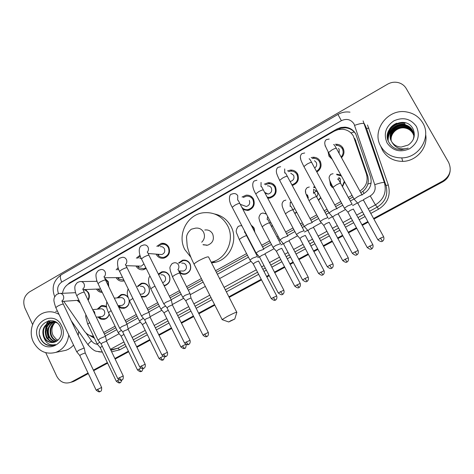 <?xml version="1.0" encoding="UTF-8"?>
<svg xmlns="http://www.w3.org/2000/svg" width="474" height="474" viewBox="0 0 474 474"><rect width="100%" height="100%" fill="white"/><g stroke="black" fill="none" stroke-linecap="round" stroke-linejoin="round"><path stroke-width="0.71" d="M109.204 314.096C108.576 316.65 107.106 318.338 104.795 319.174C102.153 319.879 99.901 319.15 98.041 316.988M129.23 300.243C129.544 304.118 128.016 306.743 124.638 308.124C122.31 308.758 120.236 308.236 118.411 306.554M137.276 286.48L141.288 283.31C144.546 282.664 147.041 283.849 148.783 286.859C150.4 291.575 149.049 294.929 144.742 296.925L141.483 297.014M158.31 274.049L161.752 271.845C165.023 271.229 167.529 272.414 169.271 275.412C170.918 280.187 169.532 283.576 165.106 285.579L164.152 285.775M178.497 263.046L182.502 260.226C185.784 259.639 188.297 260.83 190.044 263.805C191.715 268.651 190.287 272.076 185.743 274.079C183.337 274.659 181.216 274.096 179.368 272.396M251.102 225.043L254.088 228.012L254.876 232.254M248.625 238.748L248.21 238.789M272.668 225.926L271.418 226.388M296.754 212.293L294.864 213.578M320.833 197.777L318.552 200.366M344.645 181.886L342.483 186.726M333.506 188.255L330.496 185.31L329.744 180.404M85.521 289.543L88.585 292.76C89.722 295.361 89.592 297.879 88.182 300.32M80.29 303.058L77.096 300.374M104.695 278.161L108.244 281.592L108.819 286.847M102.301 292.428C99.83 292.393 97.887 291.279 96.477 289.099M124.229 280.809L123.619 280.999C120.432 281.615 117.919 280.501 116.1 277.646M146.188 268.426L143.663 269.635C140.328 270.233 137.762 269.013 135.967 265.985M156.793 246.338L161.255 243.369C164.561 242.907 167.079 244.175 168.809 247.179C170.569 252.464 168.957 256.114 163.968 258.123C160.567 258.686 157.978 257.423 156.201 254.342L156.094 254.111M248.015 210.45L247.446 209.704M242.036 197.012L246.119 195.175C249.371 194.933 251.83 196.224 253.501 199.056C255.397 204.762 253.513 208.566 247.855 210.48L243.008 209.585M268.746 198.221L268.177 197.368M264.308 184.179L268.142 182.703C271.353 182.537 273.776 183.835 275.418 186.602C277.349 192.444 275.376 196.295 269.505 198.156L267.721 198.185M287.481 170.901L290.509 170.059C293.661 169.976 296.037 171.28 297.642 173.97C299.592 179.516 297.802 183.361 292.257 185.518M311.187 157.581L313.237 157.244C316.312 157.249 318.623 158.559 320.181 161.166C322.036 165.604 320.922 169.218 316.845 172.009M335.343 144.303L336.344 144.25C339.313 144.363 341.547 145.666 343.046 148.172C344.675 151.621 344.165 154.808 341.517 157.729M332.262 159.329L328.962 156.177L328.061 151.65M360.785 192.699L362.883 191.33C365.3 189.375 366.953 186.957 367.848 184.078L368.428 180.624L367.925 176.565L354.866 138.621M359.879 191.058C366.112 186.863 368.31 181.228 366.485 174.136L353.385 136.079C350.896 131.92 347.193 129.633 342.281 129.23L338.128 129.609L334.229 131.168L68.671 283.885C65.258 285.976 63.202 289.116 62.509 293.311M104.398 334.051L115.816 327.759M125.995 322.148L136.98 316.093M147.906 310.067L158.44 304.261M170.148 297.802L180.209 292.257M187.366 288.311L202.167 280.152M216.375 272.319L247.404 255.208M254.68 251.202L255.024 251.013M262.531 246.871L270.458 242.498M277.788 238.458L278.949 237.818M286.521 233.646L293.85 229.606M301.245 225.523L303.242 224.427M310.891 220.209L317.586 216.517M325.063 212.393L327.907 210.829M335.639 206.563L341.677 203.233M349.243 199.062L352.952 197.018M103.652 332.493L115.058 326.195M125.231 320.578L136.21 314.523M147.136 308.491L157.658 302.679M169.36 296.22L179.415 290.675M186.572 286.723L201.361 278.558M215.563 270.719L246.575 253.602M253.839 249.591L254.183 249.401M261.689 245.259L269.611 240.887M276.935 236.84L278.096 236.2M285.662 232.023L292.985 227.982M300.38 223.9L302.376 222.804M310.014 218.585L316.709 214.888M324.18 210.764L327.024 209.194M334.751 204.928L340.788 201.598M348.343 197.427L352.052 195.377M63.729 301.304L84.336 331.042C86.683 334.247 89.734 335.983 93.497 336.238M307.786 198.002L306.915 194.624M314.303 187.503L313.598 186.987L314.967 186.946M265.499 213.413L265.908 213.134M117.114 297.921L121.107 294.621C123.933 293.981 126.262 294.875 128.081 297.305M97.241 309.19L101.205 305.777C103.101 305.268 104.873 305.594 106.52 306.749M337.192 174.722L336.653 174.165L340.883 175.03M136.328 258.182L139.978 255.243M116.166 269.842L118.127 267.644M96.293 281.319L96.791 280.519M341.677 147.847L343.087 148.249L341.677 147.847M342.945 149.654L343.792 150.098M250.799 197.166L251.771 196.876L250.799 197.166M274.013 186.009L275.044 185.974M295.314 172.542L295.675 172.512L295.314 172.542M296.528 173.828L297.636 173.964M319.429 161.664L320.578 162.001M331.806 187.029L331.693 186.341M252.452 226.388L252.814 226.282M88.046 373.014L71.687 381.866L73.12 381.452L70.413 382.453L73.12 381.452L88.182 373.299L73.12 381.452L74.542 381.031L71.847 382.032M32.593 324.512L24.903 308.035C22.474 301.28 24.002 295.906 29.483 291.919L387.608 84.176C391.24 82.156 394.996 81.688 398.877 82.772C402.112 83.791 404.577 85.729 406.271 88.585L448.594 162.333C451.953 169.941 450.027 176.168 442.834 181.009L442.799 181.423L373.737 218.792L442.799 181.423C446.97 179.024 449.417 175.528 450.14 170.93C449.417 175.528 446.97 179.024 442.799 181.423L442.763 181.844L373.903 219.095M368.025 221.885L362.118 225.079L368.025 221.885M356.602 228.065L348.36 232.527L356.602 228.065M342.72 235.578L337.713 238.286L342.72 235.578M332.262 241.236L323.381 246.042L332.262 241.236M317.799 249.057L313.675 251.291L317.799 249.057M308.284 254.206L298.786 259.349L308.284 254.206M293.264 262.335L289.999 264.101L293.264 262.335M284.661 266.992L274.57 272.449L284.661 266.992M269.096 275.412L266.678 276.721L269.096 275.412M261.375 279.589L229.037 297.085L261.375 279.589M214.692 304.847L198.754 313.474L214.692 304.847M193.534 316.294L181.346 322.895L193.534 316.294M171.564 328.186L158.903 335.035L171.564 328.186M149.903 339.905L136.79 346.998L149.903 339.905M128.543 351.459L115.004 358.788L128.543 351.459M107.485 362.859L93.526 370.407L107.485 362.859M450.075 171.392C449.358 175.972 446.917 179.45 442.763 181.844M368.185 222.182L362.278 225.381M356.762 228.361L348.52 232.823M342.88 235.874L337.873 238.582M332.422 241.533L323.535 246.338M317.959 249.354L313.835 251.587M308.444 254.502L298.94 259.645M293.418 262.632L290.159 264.397M284.815 267.289L274.724 272.74M269.25 275.702L266.832 277.012M261.529 279.879L229.185 297.382M214.835 305.137L198.896 313.764M193.676 316.585L181.489 323.179M171.707 328.47L159.045 335.319M150.039 340.19L136.927 347.282M128.679 351.749L115.141 359.073M107.616 363.143L93.662 370.692M88.318 373.583L74.542 381.031M361.887 194.696L363.754 193.665C370.087 189.559 372.345 183.942 370.526 176.814L355.761 133.893C353.349 129.852 349.753 127.601 344.983 127.145L340.782 127.488L336.824 129.052L69.524 282.83L65.821 286.183M336.706 130.03L341.203 128.152L345.392 127.814C349.984 128.247 353.497 130.374 355.927 134.201M45.575 329.258L46.736 324.364M47.027 323.683L47.169 323.369M47.613 322.51L48.704 320.797M71.687 381.866L70.656 382.358C64.683 384.153 60.044 382.115 56.738 376.249L45.747 352.703M442.834 181.009L373.571 218.49M367.86 221.583L361.952 224.777M356.436 227.763L348.194 232.224M342.554 235.276L337.553 237.984M332.102 240.934L323.215 245.739M317.639 248.761L313.515 250.989M308.124 253.91L298.626 259.053M293.11 262.039L289.845 263.805M284.501 266.696L274.416 272.153M268.942 275.116L266.524 276.425M261.221 279.293L228.883 296.795M214.544 304.557L198.606 313.184M193.386 316.004L181.198 322.604M171.416 327.895L158.76 334.745M149.76 339.615L136.648 346.713M128.407 351.175L114.862 358.504M107.343 362.574L93.396 370.123M48.668 338.039C47.234 334.911 46.742 331.634 47.187 328.192M48.07 324.643L48.852 322.841M49 322.551L50.214 320.614M105.311 335.947L116.734 329.655M126.919 324.05L137.91 317.995M148.848 311.975L159.388 306.174M171.108 299.722L181.175 294.182M188.338 290.236L203.145 282.083M217.37 274.256L248.423 257.163M255.699 253.152L256.043 252.968M263.556 248.826L271.489 244.46M278.825 240.425L279.986 239.785M287.564 235.608L294.899 231.573M302.299 227.496L304.296 226.4M311.951 222.188L318.652 218.496M326.136 214.378L328.98 212.808M336.724 208.548L342.767 205.224M350.333 201.053L354.048 199.009M89.337 335.236L94.474 338.288M94.006 337.31L92.009 336.072M380.889 146.466C371.077 130.717 387.791 108.137 406.692 111.971C413.784 113.256 419.14 116.906 422.778 122.92C431.707 137.122 419.057 157.984 401.751 157.883C392.472 157.842 385.522 154.038 380.889 146.466M425.658 134.563C428.194 147.633 416.409 161.302 402.734 161.373C393.728 161.326 386.98 157.623 382.482 150.27L380.717 146.152M396.454 148.972L401.205 149.731L408.185 148.113C400.814 150.175 395.417 148.19 391.986 142.164C394.214 145.257 397.313 146.893 401.277 147.053L408.233 145.032C414.051 140.808 415.68 135.487 413.115 129.076C405.436 113.564 380.391 128.099 388.893 142.33C390.546 145.453 393.07 147.669 396.454 148.972M416.427 126.487C420.29 135.457 418.021 142.875 409.619 148.735C400.24 152.764 392.733 150.845 387.104 142.97C383.312 134.101 385.558 126.736 393.823 120.882C403.131 116.752 410.662 118.624 416.427 126.487M413.743 134.166L412.457 130.48C410.573 127.305 407.711 125.409 403.884 124.804C395.814 123.518 387.999 131.973 390.695 139.581M413.15 139.676C414.258 136.299 414.015 133.153 412.416 130.22C410.525 127.038 407.664 125.142 403.824 124.538C394.712 122.973 386.731 133.858 391.506 141.4L391.986 142.164M413.802 134.669L412.617 131.511C410.745 128.353 407.907 126.475 404.103 125.871C396.3 124.644 388.621 132.572 390.866 140.055M413.79 134.545L412.576 131.251C410.697 128.093 407.859 126.208 404.049 125.604C396.181 124.366 388.467 132.424 390.819 139.937M413.838 135.173L412.771 132.519C410.911 129.384 408.096 127.518 404.316 126.919C396.779 125.746 389.243 133.176 391.062 140.517M413.826 135.049L412.73 132.27C410.869 129.129 408.049 127.257 404.263 126.659C396.661 125.474 389.089 133.028 391.009 140.405M413.849 135.677L412.925 133.52C411.082 130.409 408.28 128.555 404.529 127.956C397.248 126.831 389.859 133.798 391.275 140.968M413.849 135.546L412.89 133.271C411.041 130.154 408.233 128.294 404.476 127.696C397.129 126.564 389.705 133.638 391.222 140.855M390.837 138.212C392.513 130.753 397.301 127.038 405.193 127.068M392.448 129.704C396.217 126.244 400.512 124.798 405.335 125.379L405.306 125.249C400.779 124.686 396.655 125.96 392.946 129.076M391.957 130.048C389.29 132.963 388.01 136.441 388.117 140.476M387.821 139.445C387.139 130.676 396.388 122.896 405.128 124.33L405.098 124.2C396.382 122.766 387.139 130.51 387.773 139.255M387.489 137.347C387.525 128.975 396.554 121.895 404.915 123.264L404.891 123.133C396.637 121.777 387.673 128.673 387.465 136.927M391.637 130.575C389.213 133.413 388.052 136.755 388.159 140.6M396.75 123.187C393.781 124.437 391.441 126.303 389.735 128.78M68.742 334.958C67.557 343.597 63.261 349.397 55.861 352.36C46.061 354.842 38.548 351.341 33.316 341.849C27.693 330.544 33.938 315.121 45.308 312.378C50.084 311.151 54.658 311.833 59.025 314.422M55.636 311.4L57.419 311.015M46.162 344.669C48.798 345.813 51.459 345.955 54.143 345.096L55.452 344.568C49.96 345.801 46.12 343.484 43.928 337.606C46.594 341.76 50.161 343.271 54.634 342.145L56.756 341.114C61.288 337.713 62.515 333.092 60.447 327.244C54.291 313.006 34.075 324.767 40.42 338.175C41.641 341.108 43.561 343.277 46.162 344.669M61.626 325.928C70.075 342.394 45.403 356.045 38.27 339.058C29.945 322.841 54.243 308.965 61.626 325.928M53.052 321.816C46.79 324.696 44.663 329.554 46.677 336.398C48.437 340.065 51.127 341.967 54.753 342.104M52.744 321.81L52.549 321.864C46.203 324.714 44.046 329.59 46.061 336.493C47.898 340.291 50.694 342.192 54.451 342.204M54.279 321.959C48.899 325.176 47.181 329.863 49.118 336.013C50.552 339.153 52.821 341.013 55.932 341.6M53.977 321.911C48.372 325.051 46.547 329.786 48.508 336.107C50.025 339.378 52.401 341.256 55.642 341.748M55.517 322.273C51.032 325.685 49.699 330.141 51.524 335.639C52.679 338.252 54.534 340.012 57.087 340.907M55.209 322.178C50.499 325.555 49.065 330.07 50.925 335.728C52.146 338.472 54.101 340.261 56.791 341.096M58 340.219L55.938 338.975L57.952 340.261M56.139 322.207L50.724 322.083C44.355 324.945 42.186 329.845 44.206 336.783C46.292 340.972 49.397 342.85 53.532 342.429M57.348 323.09C54.996 321.793 52.584 321.479 50.114 322.16C43.732 325.028 41.558 329.934 43.584 336.884L43.928 337.606M54.794 321.485L53.355 321.733M54.871 321.52L53.047 321.739M55.114 321.633L54.575 321.834M54.948 321.573L54.267 321.793M55.938 338.975L53.047 335.474C51.085 330.882 51.654 326.663 54.753 322.806M78.637 331.344L78.228 335.497M73.565 345.137L71.13 347.46L68.357 349.267L65.957 350.31L61.59 351.198M39.585 335.1C41.576 342.524 45.984 345.973 52.815 345.451M230.921 320.667L228.735 321.97L234.79 319.02L230.921 320.667M222.555 319.802L222.152 319.559L227.354 316.425C234.049 312.97 237.225 311.637 236.87 312.425M203.103 244.821L207.565 245.23C212.802 243.144 214.497 239.376 212.642 233.913C210.841 230.85 208.216 229.546 204.774 230.014M206.48 245.396L206.38 245.07M190.892 257.281L184.83 249.608C176.915 235.151 186.88 214.781 202.979 212.814C213.715 211.712 221.897 215.943 227.52 225.511C235.104 239.127 226.809 258.496 212.008 261.98L211.197 262.181M214.592 213.981C221.832 215.534 227.289 219.658 230.957 226.341C238.428 239.731 230.263 258.78 215.688 262.205L211.576 262.922M341.132 157.036C343.318 154.477 343.715 151.733 342.317 148.795C340.99 146.585 339.011 145.429 336.392 145.34L336.131 145.34M329.175 153.695L329.91 155.839L331.32 157.605M339.129 153.404L339.171 149.346L338.472 148.421M362.26 194.956L362.243 194.885C361.745 194.743 360.222 195.353 357.686 196.704L354.108 199.127L354.339 199.436M363.558 199.981L360.276 201.308L357.799 203.263M316.484 171.345C320.122 168.898 321.123 165.704 319.488 161.764C318.113 159.465 316.063 158.31 313.355 158.31L312.111 158.47M314.677 168.021C316.668 166.504 317.183 164.626 316.229 162.386L314.458 160.704M337.091 208.856L337.061 208.744C336.481 208.649 334.94 209.271 332.434 210.61L329.033 212.909L329.258 213.211M338.347 213.804L335.017 215.172L332.665 217.033M354.896 251.795L357.029 254.716C356.638 255.089 359.168 253.762 358.101 250.45L352.342 253.329L332.547 216.819L329.009 212.939M291.866 184.783C297.002 183.047 298.709 179.634 296.979 174.551C295.563 172.175 293.465 171.025 290.686 171.108L288.5 171.624M298.11 175.019L297.364 174.829M290.088 181.477L290.26 181.459C293.536 180.529 294.65 178.455 293.607 175.25L290.728 173.206M312.307 222.543L307.573 224.303L304.344 226.483L304.563 226.779M332.89 263.757L313.533 227.419L310.144 228.818L307.916 230.589M267.212 197.225L269.57 197.326C274.748 195.697 276.49 192.308 274.79 187.159C273.344 184.718 271.205 183.574 268.373 183.728L265.393 184.759M275.572 186.916L274.624 186.863M265.055 193.161L268.124 194.073C271.276 193.102 272.337 191.052 271.312 187.923C270.435 186.454 269.143 185.761 267.437 185.849M287.908 236.016L283.091 237.776L280.021 239.85L280.235 240.14M308.136 276.988L289.099 240.828L285.662 242.255L283.547 243.944M273.972 184.7L272.805 184.896M241.669 207.037C243.263 209.087 245.348 209.958 247.926 209.65C252.915 207.973 254.579 204.62 252.909 199.59C251.433 197.095 249.265 195.958 246.397 196.177L243.198 197.486M263.876 249.283L258.988 251.054L256.067 253.015L256.274 253.306M283.766 290.011L265.037 254.028L261.553 255.486L259.539 257.092M248.412 209.549L248.992 210.201M242.771 205.218L246.284 206.504C249.318 205.503 250.331 203.476 249.324 200.425M157.392 254.212L158.754 255.901C160.319 257.216 162.096 257.672 164.075 257.269C168.471 255.51 169.899 252.298 168.347 247.635C166.818 244.987 164.602 243.873 161.681 244.288L158.091 246.474M159.667 254.39L161.77 254.55C164.437 253.489 165.302 251.552 164.365 248.726C163.441 247.12 162.096 246.45 160.325 246.705M171.381 300.279L171.209 300.024L166.143 302.175L163.743 303.781L163.921 304.035M189.938 340.148L172.34 304.883L168.679 306.447L167.032 307.774M140.304 256.197L137.632 258.259M141.205 258.354L139.806 258.383M149.126 312.538L148.907 312.301L143.782 314.481L141.495 316.016L141.667 316.259M167.358 352.212L150.169 317.29L146.318 318.718L144.742 319.986M137.282 266.027L138.811 267.721L143.782 268.782L145.885 267.81M139.48 266.098L141.335 266.157L143.942 263.894M118.488 268.728L117.481 269.86M127.198 324.619L126.931 324.4L121.753 326.616L119.732 328.304M145.109 364.103L128.205 329.347L124.283 330.811L122.778 332.019M117.416 277.634L119.098 279.316L123.886 280.104M119.531 277.622L121.166 277.61L122.381 277.041M108.469 286.13L107.865 281.994L105.086 279.133M105.589 336.522L105.269 336.321L100.044 338.566L98.112 340.184M123.187 375.817L106.561 341.227L102.562 342.726L101.128 343.881M97.798 289.045L99.611 290.722L101.845 291.492M99.813 288.968L100.642 289.01M87.909 299.758C89.124 297.619 89.236 295.415 88.241 293.145C87.139 291.042 85.48 289.887 83.27 289.685M84.289 348.254L83.916 348.07L78.643 350.351L76.8 351.892M101.578 387.359L85.231 352.934L81.161 354.475L79.792 355.571M78.423 300.285L79.478 301.357M341.387 175.943L336.783 174.746M330.206 181.619L331.03 185.18L332.932 187.372M339.888 178.337L337.648 179.059M340.368 182.869L340.314 178.971L338.768 177.394M352.247 204.187L347.786 205.9L344.385 208.187L344.592 208.465M353.486 209.028L350.292 210.343L347.928 212.18M331.966 187.183L331.764 186.809M342.323 186.436L344.29 181.234M315.281 187.526L313.77 187.55M307.537 195.063L308.337 197.865M316.673 190.927L313.788 192.811M316.745 196.633C317.941 195.128 318.137 193.528 317.331 191.822L314.41 189.748M328.014 217.542L323.475 219.261L320.24 221.435L320.442 221.708M348.177 257.631L329.223 222.312L325.976 223.657L323.73 225.411M318.404 200.087L320.661 197.451M291.445 202.374L290.538 202.398M304.142 230.69L299.532 232.414L296.451 234.482L296.647 234.754M323.967 270.553L305.321 235.4L302.021 236.775L299.888 238.446M294.709 213.288L296.606 212.02M293.05 210.13L294.674 208.412M280.626 243.648L275.939 245.378L273.006 247.345L273.196 247.612M300.119 283.28L281.769 248.293L278.428 249.697L276.395 251.291M271.247 226.062L272.514 225.636M269.801 222.976L270.855 222.496M254.668 231.851L253.892 228.284L251.427 225.671M257.453 256.41L252.701 258.146L249.905 260.019L250.088 260.279M276.632 295.812L258.567 260.996L255.184 262.424L253.246 263.947M273.35 297.34C274.274 299.041 274.967 299.947 275.43 300.054L275.631 299.947C275.246 300.309 277.646 299.094 276.686 295.918L271.252 298.59L253.152 263.769L249.887 260.042M248.003 238.392L248.429 238.375M246.433 235.388L246.877 235.394M179.03 270.956L180.156 272.283C181.856 273.717 183.77 274.173 185.903 273.646C190.157 271.774 191.502 268.568 189.932 264.03C188.297 261.239 185.944 260.125 182.863 260.676L179.285 263.082M181.542 271.004L183.592 271.039C186.175 269.913 186.993 267.976 186.045 265.227C185.056 263.532 183.628 262.857 181.761 263.2M182.715 297.204L184.99 295.349L189.991 293.524M208.228 332.321L190.969 298.01L187.455 299.515L185.784 300.836M163.951 285.366L165.284 285.141C169.425 283.268 170.729 280.093 169.188 275.619C167.553 272.811 165.207 271.697 162.138 272.283L158.636 274.713M162.612 282.682L162.831 282.628C165.343 281.503 166.137 279.589 165.207 276.875C164.217 275.169 162.795 274.499 160.935 274.861M165.663 306.109L163.068 307.395L160.917 309.166M168.252 310.239L163.933 312.787M141.145 296.333L144.931 296.481C148.972 294.615 150.24 291.469 148.723 287.054C147.094 284.228 144.754 283.12 141.702 283.73L138.094 286.444M140.796 294.158L142.348 294.064C144.795 292.938 145.565 291.042 144.653 288.364C143.663 286.651 142.247 285.982 140.399 286.361M143.367 318.297L139.403 320.957M145.915 322.373L142.39 324.566M128.241 297.802C126.552 295.338 124.318 294.407 121.54 295.024L117.949 297.862M120.769 305.475L122.132 305.345C124.526 304.225 125.272 302.347 124.378 299.704C123.388 297.98 121.978 297.317 120.141 297.708L114.305 298.116M121.403 330.319L118.192 332.588M123.915 334.36L121.148 336.185M118.547 305.689L120.212 307.116L124.846 307.673C128.152 306.293 129.568 303.71 129.082 299.923M106.567 307.022L101.655 306.163L98.082 309.107M100.98 316.626L102.188 316.478C104.523 315.364 105.252 313.498 104.369 310.891C103.385 309.161 101.981 308.497 100.156 308.9L92.667 309.646M99.765 342.187L97.277 344.059M102.242 346.198L100.198 347.638M98.882 316.881L100.684 318.321L105.021 318.712C107.177 317.936 108.552 316.359 109.15 313.984M355.838 140.808L354.362 138.29M339.627 129.331L339.301 128.738M364.079 193.481L362.883 191.33M367.848 184.078L371.106 183.112M350.938 132.921L354.268 131.991M93.301 336.937L93.639 336.54M367.747 176.002L366.485 174.136M360.927 192.622L360.453 192.094M337.263 129.71L336.824 129.052M363.469 199.637L370.23 195.928C374.466 193.191 375.971 189.44 374.756 184.682L354.001 123.886C350.813 119.371 346.601 118.304 341.369 120.698L61.739 282.066C57.816 284.904 56.732 288.702 58.474 293.465L58.533 293.578M349.996 112.166C345.736 111.538 341.718 112.291 337.944 114.424L341.369 120.698M367.498 124.958L388.289 184.99C390.926 195.276 387.667 203.352 378.501 209.224L370.781 213.418M365.075 216.517L359.179 219.717M353.675 222.709L345.451 227.176M339.822 230.234L334.828 232.947M329.389 235.904L320.519 240.721M314.955 243.743L310.837 245.976M305.457 248.903L295.977 254.052M290.467 257.044L287.214 258.816M281.882 261.713L271.815 267.182M266.352 270.144L263.935 271.46M258.644 274.333L226.365 291.866M212.05 299.645L196.147 308.284M190.933 311.116L178.769 317.722M169.005 323.025L156.373 329.892M147.384 334.774L134.302 341.878M126.072 346.352L119.638 349.848L111.639 351.797M363.096 120.894L384.402 182.591L385.984 185.5L366.568 128.478L368.896 128.093M374.756 184.682C380.29 182.834 383.507 182.14 384.402 182.591C386.82 192.041 383.827 199.471 375.408 204.881L377.268 207.085C385.421 201.853 388.33 194.654 385.984 185.5L388.289 184.99M354.647 125.337C360.11 123.453 363.357 122.926 364.376 123.767L366.568 128.478M110.703 349.842L117.949 348.177L125.077 344.302M102.337 352.099L98.651 351.821M112.439 349.865L117.949 348.177L119.638 349.848M370.23 195.928L375.408 204.881L368.233 208.797M362.539 211.896L356.655 215.107M351.163 218.099L342.951 222.573M337.328 225.636L332.345 228.355M326.912 231.318L318.066 236.141M312.508 239.169L308.396 241.408M303.028 244.335L293.566 249.496M288.062 252.494L284.815 254.265M279.488 257.169L269.439 262.643M263.988 265.618L261.577 266.927M256.298 269.807L224.072 287.374M209.781 295.166L193.902 303.822M188.699 306.654L176.553 313.273M166.807 318.587L154.192 325.466M145.222 330.354L132.157 337.476M123.939 341.955L110.448 349.308M133.301 339.828L146.377 332.712M155.353 327.824L167.98 320.957M177.738 315.648L189.89 309.036M195.098 306.204L210.989 297.553M225.298 289.774L257.548 272.224M262.839 269.345L265.25 268.035M270.707 265.067L280.762 259.592M286.095 256.695L289.347 254.923M294.852 251.925L304.326 246.776M309.7 243.849L313.812 241.61M319.375 238.582L328.233 233.765M333.666 230.808L338.661 228.089M344.284 225.032L352.502 220.558M358.006 217.566L363.89 214.361M369.59 211.262L377.268 207.085L378.501 209.224M85.995 332.973L91.518 340.865C93.052 342.957 95.037 344.106 97.484 344.308M106.431 340.682L119.128 333.714M128.075 328.802L140.34 322.077M150.033 316.756L161.847 310.274M172.323 304.527L183.651 298.306M190.24 294.692L205.337 286.409M219.581 278.594L250.918 261.399M257.749 257.649L259.219 256.843M264.954 253.697L274.008 248.732M280.94 244.928L283.191 243.689M289.016 240.49L297.435 235.874M304.474 232.011L307.537 230.328M313.45 227.087L321.218 222.821M328.358 218.905L332.256 216.766M338.264 213.472L345.356 209.579M352.609 205.597L357.366 202.985M88.383 345.297L87.968 344.699C88.277 343.851 89.462 342.572 91.518 340.865M54.729 296.712L54.617 296.463C51.364 287.582 53.58 280.359 61.259 274.796C59.914 275.862 60.074 278.285 61.739 282.066M70.549 282.806L69.524 282.83M46.251 335.201L45.883 333.364M45.871 328.298L47.021 324.103M47.293 323.493L47.643 322.788M48.052 322.053L48.905 320.756M48.478 338.069L46.837 330.437M47.163 327.232L47.364 326.337M47.767 324.986L48.609 322.978M48.775 322.652L50.037 320.625M46.831 338.466L45.996 336.333M45.196 332.215L46.091 325.04M46.547 323.843L48.152 320.922M201.723 242.226C204.578 239.311 205.195 235.975 203.583 232.219C201.717 229.031 198.997 227.68 195.424 228.166L191.383 229.197M236.71 312.111L208.75 257.394C208.838 256.108 205.58 257.175 198.967 260.599C196.343 262.081 194.696 263.248 194.02 264.089L194.346 264.729M357.674 203.044L377.825 239.731C382.026 243.192 382.441 240.668 382.222 241.29L382.577 241.1C382.18 241.485 384.74 240.134 383.656 236.799L380.515 238.114L377.897 239.856M382.358 241.219L380.515 238.114M361.97 194.844L336.534 148.688C336.67 147.829 335.148 148.244 331.96 149.926L328.541 152.551L328.802 153.019M325.075 145.808L325.626 146.585M300.362 156.977L300.783 159.572M336.813 208.72L311.827 162.783C311.939 161.93 310.387 162.357 307.164 164.051L303.911 166.546L304.166 167.008M356.827 254.828L356.685 254.899C356.875 254.265 356.561 256.801 352.342 253.329L352.407 253.454M307.804 230.382L327.25 266.714C331.533 270.198 331.693 267.65 331.545 268.29L331.883 268.112C331.498 268.485 333.998 267.176 332.955 263.882L329.679 265.262L327.321 266.838M329.679 265.262L331.699 268.213M312.052 222.371L287.499 176.66C287.588 175.818 286 176.251 282.741 177.963L279.654 180.327L279.897 180.784M284.702 173.051L284.684 168.922M304.853 278.516L307.122 281.301C306.743 281.669 309.22 280.377 308.201 277.106L304.853 278.516L302.613 280.021M306.933 281.408L306.791 281.479C306.915 280.827 306.844 283.387 302.548 279.897L283.434 243.737M287.677 235.815L263.55 190.323C263.609 189.487 261.992 189.938 258.691 191.662L255.759 193.907L255.996 194.352M261.014 186.649L261.056 182.437M280.407 291.569L282.741 294.289C282.362 294.656 284.827 293.376 283.825 290.129L278.279 293.003M259.432 256.89L278.214 292.885C282.528 296.368 282.522 293.803 282.421 294.461L282.581 294.384M237.646 200.093L237.776 195.756C236.828 194.15 235.436 193.422 233.587 193.576L231.176 194.251C230.186 194.097 227.289 199.044 232.219 207.286L232.444 207.725M263.674 249.051L239.963 203.773C239.992 202.955 238.339 203.417 235.009 205.153L232.219 207.286L256.067 253.015M186.276 341.837C187.194 343.549 187.988 344.408 188.652 344.414L188.859 344.308C188.462 344.669 190.898 343.454 189.991 340.249L184.534 343.01M166.943 307.596L184.481 342.909C188.374 346.298 188.747 343.869 188.534 344.48L188.723 344.385M147.384 252.026C148.575 250.521 148.789 248.88 148.018 247.114C147.047 245.408 145.625 244.697 143.758 244.975L141.412 245.769C137.721 247.795 139.451 255.486 141.453 258.881L141.643 259.266M171.256 300.024L149.103 255.581C149.002 254.828 147.218 255.35 143.752 257.139L141.453 258.881L163.743 303.781M163.619 353.936C164.525 355.636 165.337 356.478 166.048 356.46L166.261 356.347C165.859 356.709 168.288 355.506 167.405 352.312L161.954 355.056M125.604 264.528C126.908 263.023 127.168 261.346 126.386 259.491C125.409 257.773 123.992 257.062 122.132 257.358L119.774 258.188C115.816 259.758 118.073 269.51 119.572 271.318L119.756 271.685M149.002 312.289L127.222 268.059C127.085 267.324 125.266 267.857 121.771 269.659L119.572 271.318L141.495 316.016M141.293 365.857C142.188 367.546 143.018 368.369 143.776 368.328L143.989 368.215C143.592 368.571 146.016 367.374 145.157 364.198L139.706 366.929M104.138 276.834C105.548 275.347 105.85 273.634 105.056 271.691C104.084 269.961 102.668 269.256 100.814 269.57L98.444 270.429C96.672 272.372 95.872 273.842 96.038 274.843C95.825 274.351 95.908 279.654 98.011 283.576L98.183 283.938M127.079 324.382L105.661 280.347C105.483 279.642 103.634 280.187 100.109 282L98.011 283.576L119.572 328.073M119.294 377.606C120.183 379.283 121.024 380.089 121.824 380.018L122.256 379.763C123.044 379.638 123.37 378.353 123.228 375.906L117.777 378.625M101.057 343.721L117.736 378.536C119.649 380.13 120.864 380.681 121.38 380.201L121.919 379.976M82.974 288.956C84.485 287.487 84.834 285.745 84.034 283.725C83.063 281.983 81.652 281.278 79.804 281.609L77.41 282.498C75.579 284.483 74.744 286 74.898 287.054C74.696 286.657 74.738 291.854 76.752 295.669L76.918 296.007M105.477 336.297L84.402 292.464C84.194 291.777 82.31 292.345 78.755 294.164L76.752 295.669L97.958 339.959M97.608 389.184C98.491 390.854 99.35 391.637 100.198 391.542L100.624 391.287C101.418 391.163 101.75 389.883 101.62 387.448L96.169 390.161M79.715 355.423L96.121 390.072C98.017 391.648 99.22 392.199 99.741 391.725L100.292 391.494M62.106 300.901C63.712 299.455 64.114 297.684 63.303 295.586C62.331 293.833 60.933 293.128 59.096 293.477L56.673 294.401C54.759 296.469 53.888 298.057 54.048 299.171C53.574 300.001 54.155 302.809 55.796 307.585L55.95 307.916M84.188 348.034L63.457 304.403C63.208 303.739 61.288 304.326 57.704 306.151L55.796 307.585L76.658 351.672M369.744 245.929L371.77 248.785C371.373 249.164 373.862 247.878 372.819 244.625L367.255 247.57M351.986 204.075L340.723 183.515C340.889 182.822 339.42 183.29 336.315 184.919L332.979 187.295L333.175 187.645M329.543 180.215L329.845 180.695M323.624 225.215L342.666 260.528C346.974 263.917 346.968 261.393 346.867 262.045L347.187 261.867C346.79 262.24 349.255 260.973 348.236 257.743L342.726 260.641M346.986 261.98L345.096 259.077M305.493 190.791L305.718 192.894M327.771 217.4L316.697 196.935C316.839 196.248 315.34 196.728 312.2 198.375L309.03 200.632L309.214 200.982M313.521 193.362L313.581 189.156M320.821 272.023L322.978 274.754C322.587 275.121 325.028 273.871 324.026 270.666L318.569 273.516M322.794 274.861L322.658 274.926C322.758 274.262 322.835 276.798 318.51 273.403L299.787 238.256M303.917 230.524L293.033 210.154C293.151 209.478 291.623 209.97 288.447 211.629L285.425 213.774L285.609 214.118M290.165 206.439L290.236 202.244M296.908 284.779L299.13 287.445C298.738 287.807 301.156 286.58 300.178 283.387L294.763 286.201M276.301 251.107L294.709 286.095C299.047 289.49 298.887 286.948 298.816 287.611L298.964 287.54M266.4 214.052L262.851 213.016L260.89 213.644C259.148 215.735 258.591 217.578 259.225 219.166C259.367 220.451 260.35 222.97 262.169 226.732L262.341 227.064M280.424 243.452L269.718 223.171C269.813 222.507 268.254 223.011 265.043 224.688L262.169 226.732L273.006 247.345M267.111 219.379L267.668 216.458M271.312 298.697L271.252 298.59C275.613 301.985 275.376 299.444 275.323 300.113L275.471 300.042M241.853 225.76L240.152 225.743L238.232 226.382C236.182 229.203 235.708 231.585 236.804 233.522L239.411 239.82M257.281 256.185L246.753 235.999C246.818 235.347 245.224 235.868 241.983 237.551L239.246 239.494L249.905 260.019M244.371 232.171L244.768 231.353M204.732 333.939C205.633 335.604 206.38 336.451 206.984 336.481L207.191 336.368C206.806 336.724 209.176 335.539 208.276 332.416L202.973 335.118M185.701 300.67L202.919 335.017C205.953 338.081 207.262 336.149 206.83 336.558L207.049 336.451M177.957 269.576C179.024 268.124 179.19 266.572 178.455 264.913C177.436 263.171 175.967 262.478 174.053 262.827L172.175 263.526C168.543 268.171 170.391 268.26 170.237 270.613L172.572 277.012M189.873 293.282L179.847 273.362C179.818 272.757 178.135 273.314 174.799 275.038L172.423 276.715L182.567 296.967M185.701 344.266L180.843 346.909M182.526 345.783C183.408 347.442 184.179 348.272 184.83 348.272L184.901 348.236M155.01 286.183L152.829 287.297L150.773 288.779L150.916 289.063M163.044 356.264L159.027 358.534M160.633 357.461C161.51 359.108 162.298 359.914 162.991 359.89L163.032 359.873C163.032 358.954 162.967 362.065 164.585 356.768M132.892 298.466L129.432 300.67L129.568 300.943M140.754 368.108L137.519 369.998M139.048 368.973C139.919 370.609 140.725 371.397 141.459 371.349L141.507 371.332C141.619 370.449 141.228 373.358 143.101 368.571M111.1 310.594L108.51 312.662M118.796 379.793L116.308 381.297M117.777 380.32C118.636 381.943 119.454 382.719 120.23 382.648L120.283 382.625C120.449 381.754 119.904 384.604 121.883 379.994M94.954 314.404L94.563 311.939L92.922 310.186M89.627 322.557L87.743 324.216M336.344 144.25L337.198 145.388M313.237 157.244L314.375 158.346M290.509 170.059L291.99 171.138M268.142 182.703L270.073 183.776M161.255 243.369L165.408 243.861M182.502 260.226L186.359 260.457M161.752 271.845L165.112 271.892M141.288 283.31L144.232 283.233M121.107 294.621L123.702 294.461M101.205 305.777L103.498 305.57M73.517 381.517L70.656 382.358M345.392 127.814L344.983 127.145M110.886 350.221L112.344 349.883M71.189 320.679L87.968 344.699C91.618 348.852 94.498 351.05 96.601 351.299L102.319 352.064M337.944 114.424L61.259 274.796M401.751 157.883L402.734 161.373M50.114 322.16L50.724 322.083M52.549 321.864L52.952 321.816M55.861 352.36L65.957 350.31M228.735 321.97L222.069 319.63M191.241 229.274C188.285 231.762 186.709 234.482 186.525 237.433L187.189 245.947C188.48 251.546 190.755 257.589 194.02 264.089L222.152 319.559M212.008 261.98L215.688 262.205M207.565 245.23L203.026 244.625M234.837 318.86L236.775 312.502M329.193 139.048L326.42 139.593C325.283 140.393 324.726 141.655 324.761 143.379C324.98 144.831 324.696 145.127 328.541 152.551L354.108 199.127M336.267 148.22C334.65 145.24 333.773 144.06 333.649 144.689M357.657 203.068L354.084 199.157M383.584 236.668L363.481 200.176M304.705 152.983L302.068 153.57C301.02 154.228 300.451 155.46 300.362 157.267C300.54 158.808 300.267 159.317 303.911 166.546L329.033 212.909M311.566 162.321C310.115 159.525 309.291 158.375 309.101 158.885M358.036 250.325L338.294 214.005M280.62 166.718L278.084 167.334C277.112 167.867 276.532 169.1 276.33 171.025C276.466 172.654 276.235 173.389 279.654 180.327L304.344 226.483M292.097 185.216L292.488 185.464M287.25 176.204C285.994 173.65 285.218 172.53 284.921 172.85M307.786 230.4L304.32 226.507M256.92 180.25L254.455 180.896C253.389 181.127 250.61 185.144 255.759 193.907L280.021 239.85M269.57 197.326L270.737 197.877M268.124 194.073L264.634 192.367M263.307 189.873C261.992 187.212 261.251 186.116 261.103 186.584M283.422 243.755L279.998 239.88M247.926 209.65L249.247 210.112M246.284 206.504L240.235 204.294M239.731 203.334C238.546 200.828 237.847 199.75 237.634 200.099M259.42 256.908L256.049 253.045M172.4 304.877L171.363 300.303M164.075 257.269L165.841 257.388M158.624 254.307L158.754 255.901M161.77 254.55L148.125 253.501M148.907 255.196C148.007 252.915 147.432 251.872 147.177 252.061M166.931 307.614L163.726 303.804M150.116 317.118L149.109 312.562M166.096 356.442L165.93 356.519C166.137 355.909 165.793 358.332 161.907 354.961L144.659 319.814M143.782 268.782L145.607 268.823M138.467 266.062L138.811 267.721M141.335 266.157L126.149 265.677M127.038 267.686L125.385 264.551M144.647 319.826L141.477 316.034M128.152 329.181L127.18 324.643M143.823 368.304L143.267 368.523C142.644 368.968 141.442 368.405 139.658 366.835L122.701 331.853M118.541 277.628L119.098 279.316M121.166 277.61L104.529 277.723M105.483 279.992C104.535 277.426 104.007 276.383 103.901 276.857M122.689 331.865L119.555 328.091M97.063 281.307L81.392 281.58M106.514 341.067L105.572 336.546M98.853 289.004L99.611 290.722M100.607 288.933L83.252 289.638M84.236 292.12L82.725 288.974M101.045 343.733L97.946 339.976M75.585 292.683L60.512 293.406M85.184 352.78L84.277 348.272M78.945 300.243L62.301 301.405M63.297 304.077L61.851 300.913M79.709 355.435L76.64 351.696M337.838 179.332C337.95 178.71 338.845 179.984 340.528 183.16M344.385 208.187L332.979 187.295C330.289 182.01 329.051 179.107 329.276 178.579C328.778 177.495 329.317 176.067 330.882 174.29L333.08 173.703M371.575 248.897L371.438 248.969C371.569 248.323 371.486 250.841 367.19 247.458L347.821 211.979M347.803 211.997L344.361 208.216M372.76 244.513L353.426 209.206M313.972 192.847C314.144 192.349 314.991 193.593 316.508 196.586M320.24 221.435L309.03 200.632C306.477 195.489 305.309 192.551 305.529 191.828C305.12 190.643 305.683 189.239 307.211 187.603L309.303 187.005M323.612 225.233L320.217 221.459M290.449 206.154C290.71 205.829 291.51 207.049 292.849 209.81M296.451 234.482L285.425 213.774C283.108 209.004 282.018 206.143 282.154 205.189C281.817 203.595 282.397 202.108 283.885 200.715L285.899 200.105M299.775 238.274L296.428 234.512M267.271 219.243C267.597 219.071 268.355 220.274 269.54 222.839M271.282 226.134L271.78 226.282M276.283 251.119L272.988 247.369M244.424 232.13C244.62 231.798 245.336 232.977 246.581 235.673M246.735 235.122L246.237 235.015M177.839 269.623C178.366 269.878 177.72 268.805 179.699 273.065M191.004 298.01L189.973 293.548M185.903 273.646L186.863 273.652M180.15 270.98L180.156 272.283M183.592 271.039L178.722 270.95M185.689 300.688L182.549 296.985M186.27 344.545C185.891 347.466 185.476 348.668 185.026 348.165L184.718 348.325C184.913 347.726 184.617 350.096 180.795 346.814L163.85 312.627L160.739 308.953M150.033 276.17C147.918 277.574 148.504 283.132 149.144 284.637L150.773 288.779L160.757 308.935M165.284 285.141L166.291 285.105M128.217 288.933C127.109 291.119 127.002 293.714 127.903 296.73L129.432 300.67L139.255 320.738M163.032 359.873L162.878 359.95C163.086 359.357 162.736 361.703 158.98 358.445L142.313 324.412M144.931 296.481L145.98 296.404M142.348 294.064L140.097 294.206M142.301 324.423L139.238 320.756M106.822 301.754L106.348 305.055C106.413 307.087 107.094 309.534 108.38 312.396L118.05 332.375M141.507 371.332L140.974 371.545C140.375 371.971 139.208 371.432 137.472 369.91L121.077 336.036L118.032 332.393M124.846 307.673L125.924 307.561M119.59 305.588L120.212 307.116M122.132 305.345L118.008 305.736M85.847 314.665L85.699 316.804L87.625 323.961L97.134 343.851M120.283 382.625L119.803 382.82C119.312 383.294 118.133 382.761 116.266 381.214L100.133 347.495L97.123 343.869M105.021 318.712L106.117 318.569M99.86 316.762L100.684 318.321M102.188 316.478L96.299 317.201"/></g></svg>
